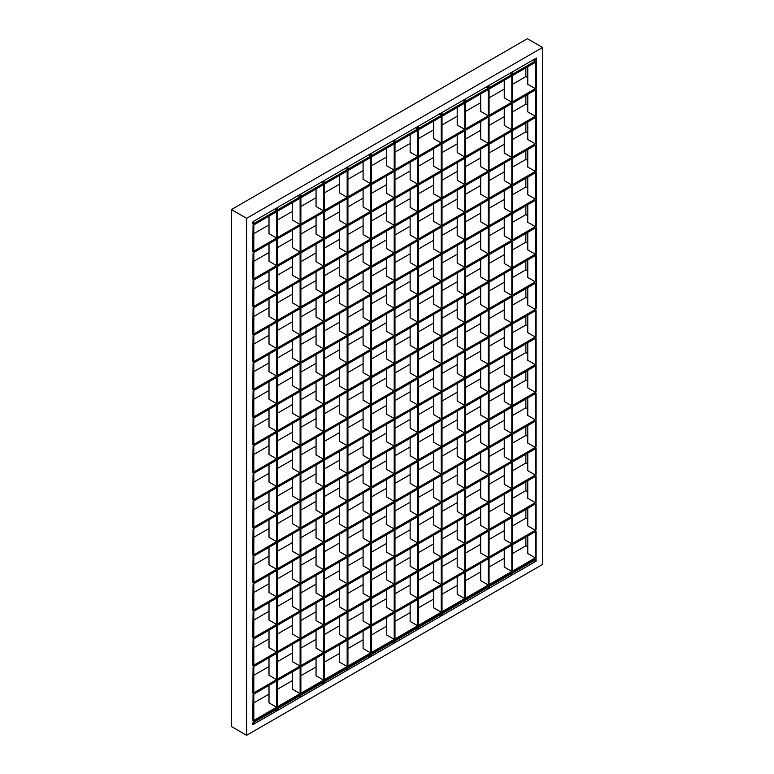 <?xml version="1.0" encoding="UTF-8"?>
<svg xmlns="http://www.w3.org/2000/svg" width="774" height="774" viewBox="0 0 774 774"><rect width="100%" height="100%" fill="white"/><g stroke="black" fill="none" stroke-linecap="round" stroke-linejoin="round"><path stroke-width="1.16" d="M253.069 224.025L253.069 221.606L252.682 223.802M276.589 210.441L253.824 223.58L253.824 221.171L276.589 208.032L276.589 210.441L274.499 209.232M270.523 712.738L269.952 712.409M294.043 699.154L293.472 698.825M317.563 685.571L317.001 685.242M341.092 671.996L340.521 671.668M364.612 658.413L364.041 658.084M387.571 644.5L388.142 644.829M411.091 630.916L411.662 631.245M434.62 617.342L435.182 617.671M458.14 603.759L458.711 604.088M481.66 590.175L482.231 590.504M505.19 576.591L505.761 576.92M528.71 563.017L529.281 563.346M276.589 710.987L276.589 708.578L253.824 721.716L253.824 724.125L276.589 710.987L275.07 710.106L253.824 722.374M252.682 724.348L253.069 722.161L253.069 724.57M253.069 500.033L253.069 473.746L252.682 499.811M536.111 310.335L536.111 336.622L536.111 310.335M535.356 337.058L512.591 350.196L512.591 323.909L535.356 310.771L535.356 337.058L527.762 332.675L527.762 315.153M511.827 350.641L489.062 363.78L489.062 337.493L511.827 324.354L511.827 350.641L504.242 346.259L504.242 328.727M488.307 364.215L465.542 377.364L465.542 351.077L488.307 337.928L488.307 364.215L480.712 359.842L480.712 342.311M464.777 377.799L442.012 390.947L442.012 364.66L464.777 351.512L464.777 377.799L457.192 373.416L457.192 355.895M441.257 391.383L418.492 404.521L418.492 378.234L441.257 365.096L441.257 391.383L433.672 387L433.672 369.479M417.737 404.966L394.972 418.105L394.972 391.818L417.737 378.679L417.737 404.966L410.143 400.584L410.143 383.053M394.208 418.541L371.443 431.689L371.443 405.402L394.208 392.254L394.208 418.541L386.623 414.167L386.623 396.636M347.923 418.986L370.688 405.837L370.688 432.124L347.923 445.273L347.923 418.986M324.393 432.56L347.158 419.421L347.158 445.708L324.393 458.847L324.393 432.56M300.873 446.143L323.638 433.005L323.638 459.292L300.873 472.43L300.873 446.143M277.353 459.727L300.109 446.579L300.109 472.866L277.353 486.014L277.353 459.727M253.824 473.311L276.589 460.162L276.589 486.449L253.824 499.598L253.824 473.311M253.069 472.43L253.069 446.143L252.682 472.208M276.589 458.847L276.589 432.56L253.824 445.708L253.824 471.995L276.589 458.847L269.004 454.473L269.004 436.942M300.109 445.273L300.109 418.986L277.353 432.124L277.353 458.411L300.109 445.273L292.524 440.89L292.524 423.359M323.638 431.689L323.638 405.402L300.873 418.541L300.873 444.827L323.638 431.689L316.053 427.306L316.053 409.785M347.158 418.105L347.158 391.818L324.393 404.966L324.393 431.253L347.158 418.105L339.573 413.722L339.573 396.201M370.688 404.521L370.688 378.234L347.923 391.383L347.923 417.67L370.688 404.521L363.093 400.139L363.093 382.617M371.443 404.086L394.208 390.947L394.208 364.66L371.443 377.799L371.443 404.086M386.623 369.034L386.623 386.565L394.208 390.947M394.972 390.502L417.737 377.364L417.737 351.077L394.972 364.215L394.972 390.502M410.143 355.459L410.143 372.981L417.737 377.364M418.492 376.928L441.257 363.78L441.257 337.493L418.492 350.641L418.492 376.928M433.672 341.876L433.672 359.397L441.257 363.78M442.012 363.345L464.777 350.196L464.777 323.909L442.012 337.058L442.012 363.345M457.192 328.292L457.192 345.814L464.777 350.196M465.542 349.761L488.307 336.622L488.307 310.335L465.542 323.474L465.542 349.761M480.712 314.708L480.712 332.239L488.307 336.622M489.062 336.177L511.827 323.039L511.827 296.752L489.062 309.89L489.062 336.177M504.242 301.134L504.242 318.656L511.827 323.039M512.591 322.594L535.356 309.455L535.356 283.168L512.591 296.307L512.591 322.594M527.762 287.551L527.762 305.072L535.356 309.455M536.488 308.797L536.488 282.51L536.111 308.574M527.762 298.503L525.865 297.409L525.865 288.644M253.824 454.473L269.004 445.708M277.353 440.89L292.524 432.124M300.873 427.306L316.053 418.541M324.393 413.722L339.573 404.966M347.923 400.139L363.093 391.383M371.443 386.565L386.623 377.799M394.972 372.981L410.143 364.215M418.492 359.397L433.672 350.641M442.012 345.814L457.192 337.058M465.542 332.239L480.712 323.474M489.062 318.656L504.242 309.89M512.591 305.072L525.865 297.409M253.069 444.827L253.069 418.541L252.682 444.615M276.589 431.244L276.589 404.966L253.824 418.105L253.824 444.392L276.589 431.244L269.004 426.871L269.004 409.34M300.109 417.67L300.109 391.383L277.353 404.521L277.353 430.808L300.109 417.67L292.524 413.287L292.524 395.766M323.638 404.086L323.638 377.799L300.873 390.938L300.873 417.225L323.638 404.086L316.053 399.703L316.053 382.182M347.158 390.502L347.158 364.215L324.393 377.364L324.393 403.651L347.158 390.502L339.573 386.12L339.573 368.598M370.688 376.919L370.688 350.632L347.923 363.78L347.923 390.067L370.688 376.919L363.093 372.546L363.093 355.014M371.443 376.483L394.208 363.345L394.208 337.058L371.443 350.196L371.443 376.483M386.623 341.44L386.623 358.962L394.208 363.345M394.972 362.9L417.737 349.761L417.737 323.474L394.972 336.613L394.972 362.9M410.143 327.857L410.143 345.378L417.737 349.761M418.492 349.326L441.257 336.177L441.257 309.89L418.492 323.039L418.492 349.326M433.672 314.273L433.672 331.794L441.257 336.177M442.012 335.742L464.777 322.594L464.777 296.307L442.012 309.455L442.012 335.742M457.192 300.689L457.192 318.22L464.777 322.594M465.542 322.158L488.307 309.019L488.307 282.733L465.542 295.871L465.542 322.158M480.712 287.115L480.712 304.637L488.307 309.019M489.062 308.574L511.827 295.436L511.827 269.149L489.062 282.287L489.062 308.574M504.242 273.532L504.242 291.053L511.827 295.436M512.591 295L535.356 281.852L535.356 255.565L512.591 268.713L512.591 295M527.762 259.948L527.762 277.469L535.356 281.852M536.488 281.194L536.488 254.907L536.111 280.981M527.762 270.9L525.865 269.807L525.865 261.041M253.824 426.871L269.004 418.105M277.353 413.287L292.524 404.521M300.873 399.703L316.053 390.947M324.393 386.12L339.573 377.364M347.923 372.546L363.093 363.78M371.443 358.962L386.623 350.196M394.972 345.378L410.143 336.613M418.492 331.794L433.672 323.039M442.012 318.22L457.192 309.455M465.542 304.637L480.712 295.871M489.062 291.053L504.242 282.287M512.591 277.469L525.865 269.807M253.069 417.225L253.069 390.938L252.682 417.012M276.589 403.651L276.589 377.364L253.824 390.502L253.824 416.789L276.589 403.651L269.004 399.268L269.004 381.737M300.109 390.067L300.109 363.78L277.353 376.919L277.353 403.206L300.109 390.067L292.524 385.684L292.524 368.163M323.638 376.483L323.638 350.196L300.873 363.345L300.873 389.632L323.638 376.483L316.053 372.101L316.053 354.579M347.158 362.9L347.158 336.613L324.393 349.761L324.393 376.048L347.158 362.9L339.573 358.526L339.573 340.995M370.688 349.326L370.688 323.039L347.923 336.177L347.923 362.464L370.688 349.326L363.093 344.943L363.093 327.412M371.443 348.881L394.208 335.742L394.208 309.455L371.443 322.594L371.443 348.881M386.623 313.838L386.623 331.359L394.208 335.742M394.972 335.306L417.737 322.158L417.737 295.871L394.972 309.019L394.972 335.306M410.143 300.254L410.143 317.775L417.737 322.158M418.492 321.723L441.257 308.574L441.257 282.287L418.492 295.436L418.492 321.723M433.672 286.67L433.672 304.201L441.257 308.574M442.012 308.139L464.777 295L464.777 268.713L442.012 281.852L442.012 308.139M457.192 273.087L457.192 290.618L464.777 295M465.542 294.555L488.307 281.417L488.307 255.13L465.542 268.268L465.542 294.555M480.712 259.513L480.712 277.034L488.307 281.417M489.062 280.981L511.827 267.833L511.827 241.546L489.062 254.694L489.062 280.981M504.242 245.929L504.242 263.45L511.827 267.833M512.591 267.398L535.356 254.249L535.356 227.962L512.591 241.111L512.591 267.398M527.762 232.345L527.762 249.867L535.356 254.249M536.488 253.591L536.488 227.304L536.111 253.379M527.762 243.297L525.865 242.204L525.865 233.438M253.824 399.268L269.004 390.502M277.353 385.684L292.524 376.919M300.873 372.101L316.053 363.345M324.393 358.526L339.573 349.761M347.923 344.943L363.093 336.177M371.443 331.359L386.623 322.594M394.972 317.775L410.143 309.019M418.492 304.201L433.672 295.436M442.012 290.618L457.192 281.852M465.542 277.034L480.712 268.268M489.062 263.45L504.242 254.694M512.591 249.867L525.865 242.204M253.069 389.632L253.069 363.345L252.682 389.409M276.589 376.048L276.589 349.761L253.824 362.9L253.824 389.187L276.589 376.048L269.004 371.665L269.004 354.144M300.109 362.464L300.109 336.177L277.353 349.326L277.353 375.613L300.109 362.464L292.524 358.081L292.524 340.56M323.638 348.881L323.638 322.594L300.873 335.742L300.873 362.029L323.638 348.881L316.053 344.498L316.053 326.976M347.158 335.306L347.158 309.019L324.393 322.158L324.393 348.445L347.158 335.306L339.573 330.924L339.573 313.393M370.688 321.723L370.688 295.436L347.923 308.574L347.923 334.861L370.688 321.723L363.093 317.34L363.093 299.819M371.443 321.278L394.208 308.139L394.208 281.852L371.443 295L371.443 321.278M386.623 286.235L386.623 303.756L394.208 308.139M394.972 307.704L417.737 294.555L417.737 268.268L394.972 281.417L394.972 307.704M410.143 272.651L410.143 290.173L417.737 294.555M418.492 294.12L441.257 280.981L441.257 254.694L418.492 267.833L418.492 294.12M433.672 259.067L433.672 276.599L441.257 280.981M442.012 280.536L464.777 267.398L464.777 241.111L442.012 254.249L442.012 280.536M457.192 245.493L457.192 263.015L464.777 267.398M465.542 266.953L488.307 253.814L488.307 227.527L465.542 240.666L465.542 266.953M480.712 231.91L480.712 249.431L488.307 253.814M489.062 253.379L511.827 240.23L511.827 213.943L489.062 227.092L489.062 253.379M504.242 218.326L504.242 235.847L511.827 240.23M512.591 239.795L535.356 226.647L535.356 200.36L512.591 213.508L512.591 239.795M527.762 204.742L527.762 222.273L535.356 226.647M536.488 225.998L536.488 199.711L536.111 225.776M527.762 215.694L525.865 214.601L525.865 205.845M253.824 371.665L269.004 362.9M277.353 358.081L292.524 349.326M300.873 344.498L316.053 335.742M324.393 330.924L339.573 322.158M347.923 317.34L363.093 308.574M371.443 303.756L386.623 295M394.972 290.173L410.143 281.417M418.492 276.599L433.672 267.833M442.012 263.015L457.192 254.249M465.542 249.431L480.712 240.675M489.062 235.847L504.242 227.092M512.591 222.273L525.865 214.601M253.069 362.029L253.069 335.742L252.682 361.806M276.589 348.445L276.589 322.158L253.824 335.297L253.824 361.584L276.589 348.445L269.004 344.062L269.004 326.541M300.109 334.861L300.109 308.574L277.353 321.723L277.353 348.01L300.109 334.861L292.524 330.479L292.524 312.957M323.638 321.278L323.638 294.991L300.873 308.139L300.873 334.426L323.638 321.278L316.053 316.905L316.053 299.374M347.158 307.704L347.158 281.417L324.393 294.555L324.393 320.842L347.158 307.704L339.573 303.321L339.573 285.799M370.688 294.12L370.688 267.833L347.923 280.972L347.923 307.259L370.688 294.12L363.093 289.737L363.093 272.216M371.443 293.685L394.208 280.536L394.208 254.249L371.443 267.398L371.443 293.685M386.623 258.632L386.623 276.154L394.208 280.536M394.972 280.101L417.737 266.953L417.737 240.666L394.972 253.814L394.972 280.101M410.143 245.048L410.143 262.579L417.737 266.953M418.492 266.517L441.257 253.379L441.257 227.092L418.492 240.23L418.492 266.517M433.672 231.465L433.672 248.996L441.257 253.379M442.012 252.934L464.777 239.795L464.777 213.508L442.012 226.647L442.012 252.934M457.192 217.891L457.192 235.412L464.777 239.795M465.542 239.36L488.307 226.211L488.307 199.924L465.542 213.073L465.542 239.36M480.712 204.307L480.712 221.828L488.307 226.211M489.062 225.776L511.827 212.627L511.827 186.34L489.062 199.489L489.062 225.776M504.242 190.723L504.242 208.254L511.827 212.627M512.591 212.192L535.356 199.053L535.356 172.766L512.591 185.905L512.591 212.192M527.762 177.14L527.762 194.671L535.356 199.053M536.488 198.396L536.488 172.109L536.111 198.173M527.762 188.101L525.865 186.998L525.865 178.243M253.824 344.062L269.004 335.297M277.353 330.479L292.524 321.723M300.873 316.905L316.053 308.139M324.393 303.321L339.573 294.555M347.923 289.737L363.093 280.972M371.443 276.154L386.623 267.398M394.972 262.579L410.143 253.814M418.492 248.996L433.672 240.23M442.012 235.412L457.192 226.647M465.542 221.828L480.712 213.073M489.062 208.254L504.242 199.489M512.591 194.671L525.865 186.998M253.069 334.426L253.069 308.139L252.682 334.204M276.589 320.842L276.589 294.555L253.824 307.704L253.824 333.991L276.589 320.842L269.004 316.46L269.004 298.938M300.109 307.259L300.109 280.972L277.353 294.12L277.353 320.407L300.109 307.259L292.524 302.886L292.524 285.354M323.638 293.685L323.638 267.398L300.873 280.536L300.873 306.823L323.638 293.685L316.053 289.302L316.053 271.771M347.158 280.101L347.158 253.814L324.393 266.953L324.393 293.24L347.158 280.101L339.573 275.718L339.573 258.197M370.688 266.517L370.688 240.23L347.923 253.379L347.923 279.666L370.688 266.517L363.093 262.134L363.093 244.613M371.443 266.082L394.208 252.934L394.208 226.647L371.443 239.795L371.443 266.082M386.623 231.029L386.623 248.56L394.208 252.934M394.972 252.498L417.737 239.36L417.737 213.073L394.972 226.211L394.972 252.498M410.143 217.446L410.143 234.977L417.737 239.36M418.492 238.914L441.257 225.776L441.257 199.489L418.492 212.627L418.492 238.914M433.672 203.872L433.672 221.393L441.257 225.776M442.012 225.34L464.777 212.192L464.777 185.905L442.012 199.053L442.012 225.34M457.192 190.288L457.192 207.809L464.777 212.192M465.542 211.757L488.307 198.608L488.307 172.321L465.542 185.47L465.542 211.757M480.712 176.704L480.712 194.226L488.307 198.608M489.062 198.173L511.827 185.034L511.827 158.747L489.062 171.886L489.062 198.173M504.242 163.12L504.242 180.652L511.827 185.034M512.591 184.589L535.356 171.451L535.356 145.164L512.591 158.302L512.591 184.589M527.762 149.546L527.762 167.068L535.356 171.451M536.488 170.793L536.488 144.506L536.111 170.57M527.762 160.499L525.865 159.405L525.865 150.64M253.824 316.46L269.004 307.704M277.353 302.886L292.524 294.12M300.873 289.302L316.053 280.536M324.393 275.718L339.573 266.953M347.923 262.134L363.093 253.379M371.443 248.56L386.623 239.795M394.972 234.977L410.143 226.211M418.492 221.393L433.672 212.627M442.012 207.809L457.192 199.053M465.542 194.226L480.712 185.47M489.062 180.652L504.242 171.886M512.591 167.068L525.865 159.405M253.069 306.823L253.069 280.536L252.682 306.601M276.589 293.24L276.589 266.953L253.824 280.101L253.824 306.388L276.589 293.24L269.004 288.857L269.004 271.335M300.109 279.666L300.109 253.379L277.353 266.517L277.353 292.804L300.109 279.666L292.524 275.283L292.524 257.752M323.638 266.082L323.638 239.795L300.873 252.934L300.873 279.221L323.638 266.082L316.053 261.699L316.053 244.178M347.158 252.498L347.158 226.211L324.393 239.35L324.393 265.637L347.158 252.498L339.573 248.115L339.573 230.594M370.688 238.914L370.688 212.627L347.923 225.776L347.923 252.063L370.688 238.914L363.093 234.532L363.093 217.01M371.443 238.479L394.208 225.331L394.208 199.053L371.443 212.192L371.443 238.479M386.623 203.427L386.623 220.958L394.208 225.331M394.972 224.895L417.737 211.757L417.737 185.47L394.972 198.608L394.972 224.895M410.143 189.853L410.143 207.374L417.737 211.757M418.492 211.312L441.257 198.173L441.257 171.886L418.492 185.025L418.492 211.312M433.672 176.269L433.672 193.79L441.257 198.173M442.012 197.738L464.777 184.589L464.777 158.302L442.012 171.451L442.012 197.738M457.192 162.685L457.192 180.207L464.777 184.589M465.542 184.154L488.307 171.006L488.307 144.719L465.542 157.867L465.542 184.154M480.712 149.101L480.712 166.633L488.307 171.006M489.062 170.57L511.827 157.432L511.827 131.145L489.062 144.283L489.062 170.57M504.242 135.527L504.242 153.049L511.827 157.432M512.591 156.987L535.356 143.848L535.356 117.561L512.591 130.7L512.591 156.987M527.762 121.944L527.762 139.465L535.356 143.848M536.488 143.19L536.488 116.903L536.111 142.967M527.762 132.896L525.865 131.803L525.865 123.037M253.824 288.857L269.004 280.101M277.353 275.283L292.524 266.517M300.873 261.699L316.053 252.934M324.393 248.115L339.573 239.36M347.923 234.532L363.093 225.776M371.443 220.958L386.623 212.192M394.972 207.374L410.143 198.608M418.492 193.79L433.672 185.034M442.012 180.207L457.192 171.451M465.542 166.633L480.712 157.867M489.062 153.049L504.242 144.283M512.591 139.465L525.865 131.803M253.069 279.221L253.069 252.934L252.682 279.008M276.589 265.637L276.589 239.35L253.824 252.498L253.824 278.785L276.589 265.637L269.004 261.264L269.004 243.733M300.109 252.063L300.109 225.776L277.353 238.914L277.353 265.201L300.109 252.063L292.524 247.68L292.524 230.159M323.638 238.479L323.638 212.192L300.873 225.331L300.873 251.618L323.638 238.479L316.053 234.096L316.053 216.575M347.158 224.895L347.158 198.608L324.393 211.757L324.393 238.044L347.158 224.895L339.573 220.513L339.573 202.991M370.688 211.312L370.688 185.025L347.923 198.173L347.923 224.46L370.688 211.312L363.093 206.939L363.093 189.407M371.443 210.876L394.208 197.738L394.208 171.451L371.443 184.589L371.443 210.876M386.623 175.824L386.623 193.355L394.208 197.738M394.972 197.293L417.737 184.154L417.737 157.867L394.972 171.006L394.972 197.293M410.143 162.25L410.143 179.771L417.737 184.154M418.492 183.719L441.257 170.57L441.257 144.283L418.492 157.432L418.492 183.719M433.672 148.666L433.672 166.187L441.257 170.57M442.012 170.135L464.777 156.987L464.777 130.7L442.012 143.848L442.012 170.135M457.192 135.082L457.192 152.613L464.777 156.987M465.542 156.551L488.307 143.413L488.307 117.126L465.542 130.264L465.542 156.551M480.712 121.499L480.712 139.03L488.307 143.413M489.062 142.967L511.827 129.829L511.827 103.542L489.062 116.68L489.062 142.967M504.242 107.925L504.242 125.446L511.827 129.829M512.591 129.393L535.356 116.245L535.356 89.958L512.591 103.106L512.591 129.393M527.762 94.341L527.762 111.862L535.356 116.245M536.488 115.587L536.488 89.3L536.111 115.374M527.762 105.293L525.865 104.2L525.865 95.434M253.824 261.264L269.004 252.498M277.353 247.68L292.524 238.914M300.873 234.096L316.053 225.331M324.393 220.513L339.573 211.757M347.923 206.939L363.093 198.173M371.443 193.355L386.623 184.589M394.972 179.771L410.143 171.006M418.492 166.187L433.672 157.432M442.012 152.613L457.192 143.848M465.542 139.03L480.712 130.264M489.062 125.446L504.242 116.68M512.591 111.862L525.865 104.2M253.069 251.618L253.069 225.331L252.682 251.405M276.589 238.044L276.589 211.757L253.824 224.895L253.824 251.182L276.589 238.044L269.004 233.661L269.004 216.13M300.109 224.46L300.109 198.173L277.353 211.312L277.353 237.599L300.109 224.46L292.524 220.077L292.524 202.556M323.638 210.876L323.638 184.589L300.873 197.738L300.873 224.025L323.638 210.876L316.053 206.494L316.053 188.972M347.158 197.293L347.158 171.006L324.393 184.154L324.393 210.441L347.158 197.293L339.573 192.919L339.573 175.388M370.688 183.719L370.688 157.432L347.923 170.57L347.923 196.857L370.688 183.719L363.093 179.336L363.093 161.805M371.443 183.274L394.208 170.135L394.208 143.848L371.443 156.987L371.443 183.274M386.623 148.231L386.623 165.752L394.208 170.135M394.972 169.7L417.737 156.551L417.737 130.264L394.972 143.413L394.972 169.7M410.143 134.647L410.143 152.168L417.737 156.551M418.492 156.116L441.257 142.967L441.257 116.68L418.492 129.829L418.492 156.116M433.672 121.063L433.672 138.585L441.257 142.967M442.012 142.532L464.777 129.393L464.777 103.106L442.012 116.245L442.012 142.532M457.192 107.48L457.192 125.011L464.777 129.393M465.542 128.948L488.307 115.81L488.307 89.523L465.542 102.661L465.542 128.948M480.712 93.906L480.712 111.427L488.307 115.81M489.062 115.365L511.827 102.226L511.827 75.939L489.062 89.087L489.062 115.365M504.242 80.322L504.242 97.843L511.827 102.226M512.591 101.791L535.356 88.642L535.356 62.355L512.591 75.504L512.591 101.791M527.762 66.738L527.762 84.26L535.356 88.642M536.488 87.984L536.488 61.697L536.111 87.772M527.762 77.69L525.865 76.597L525.865 67.831M253.824 233.661L269.004 224.895M277.353 220.077L292.524 211.312M300.873 206.494L316.053 197.738M324.393 192.919L339.573 184.154M347.923 179.336L363.093 170.57M371.443 165.752L386.623 156.987M394.972 152.168L410.143 143.413M418.492 138.585L433.672 129.829M442.012 125.011L457.192 116.245M465.542 111.427L480.712 102.661M489.062 97.843L504.242 89.087M512.591 84.26L525.865 76.597M300.109 196.857L300.109 194.448L277.353 207.587L277.353 209.996L300.109 196.857L298.029 195.648M323.638 183.274L323.638 180.864L300.873 194.013L300.873 196.422L323.638 183.274L321.549 182.074M347.158 169.69L347.158 167.281L324.393 180.429L324.393 182.838L347.158 169.69L345.078 168.49M370.688 156.116L370.688 153.707L347.923 166.845L347.923 169.254L370.688 156.116L368.598 154.906M371.443 155.671L394.208 142.532L394.208 140.123L371.443 153.262L371.443 155.671M392.118 141.323L394.208 142.532M394.972 142.097L417.737 128.948L417.737 126.539L394.972 139.688L394.972 142.097M415.648 127.749L417.737 128.948M418.492 128.513L441.257 115.365L441.257 112.956L418.492 126.104L418.492 128.513M439.168 114.165L441.257 115.365M442.012 114.929L464.777 101.791L464.777 99.382L442.012 112.52L442.012 114.929M462.697 100.581L464.777 101.791M465.542 101.346L488.307 88.207L488.307 85.798L465.542 98.937L465.542 101.346M486.217 86.998L488.307 88.207M489.062 87.772L511.827 74.623L511.827 72.214L489.062 85.363L489.062 87.772M509.737 73.424L511.827 74.623M512.591 74.188L535.356 61.04L535.356 58.631L512.591 71.779L512.591 74.188M533.267 59.84L535.356 61.04M536.488 60.382L536.488 57.973L536.111 60.169M269.004 464.545L269.004 482.067L276.589 486.449M292.524 450.961L292.524 468.493L300.109 472.866M316.053 437.378L316.053 454.909L323.638 459.292M339.573 423.804L339.573 441.325L347.158 445.708M363.093 410.22L363.093 427.741L370.688 432.124M512.591 332.675L525.865 325.012L527.762 326.106M253.824 482.067L269.004 473.311M277.353 468.493L292.524 459.727M300.873 454.909L316.053 446.143M324.393 441.325L339.573 432.56M347.923 427.741L363.093 418.986M371.443 414.167L386.623 405.402M394.972 400.584L410.143 391.818M418.492 387L433.672 378.234M442.012 373.416L457.192 364.66M465.542 359.842L480.712 351.077M489.062 346.259L504.242 337.493M253.069 527.636L253.069 501.349L252.682 527.413M536.111 337.928L536.111 364.215L536.111 337.928M535.356 364.66L512.591 377.799L512.591 351.512L535.356 338.373L535.356 364.66L527.762 360.278L527.762 342.756M511.827 378.234L489.062 391.383L489.062 365.096L511.827 351.947L511.827 378.234L504.242 373.861L504.242 356.33M488.307 391.818L465.542 404.966L465.542 378.679L488.307 365.531L488.307 391.818L480.712 387.435L480.712 369.914M464.777 405.402L442.012 418.541L442.012 392.254L464.777 379.115L464.777 405.402L457.192 401.019L457.192 383.498M441.257 418.986L418.492 432.124L418.492 405.837L441.257 392.699L441.257 418.986L433.672 414.603L433.672 397.081M417.737 432.56L394.972 445.708L394.972 419.421L417.737 406.273L417.737 432.56L410.143 428.186L410.143 410.655M394.208 446.143L371.443 459.292L371.443 433.005L394.208 419.856L394.208 446.143L386.623 441.761L386.623 424.239M347.923 446.579L370.688 433.44L370.688 459.727L347.923 472.866L347.923 446.579M324.393 460.162L347.158 447.024L347.158 473.311L324.393 486.449L324.393 460.162M300.873 473.746L323.638 460.607L323.638 486.885L300.873 500.033L300.873 473.746M277.353 487.33L300.109 474.181L300.109 500.468L277.353 513.617L277.353 487.33M253.824 500.913L276.589 487.765L276.589 514.052L253.824 527.191L253.824 500.913M269.004 492.148L269.004 509.669L276.589 514.052M292.524 478.564L292.524 496.086L300.109 500.468M316.053 464.981L316.053 482.512L323.638 486.885M339.573 451.406L339.573 468.928L347.158 473.311M363.093 437.823L363.093 455.344L370.688 459.727M512.591 360.278L525.865 352.605L527.762 353.708M253.824 509.669L269.004 500.913M277.353 496.086L292.524 487.33M300.873 482.512L316.053 473.746M324.393 468.928L339.573 460.162M347.923 455.344L363.093 446.588M371.443 441.761L386.623 433.005M394.972 428.186L410.143 419.421M418.492 414.603L433.672 405.837M442.012 401.019L457.192 392.254M465.542 387.435L480.712 378.679M489.062 373.861L504.242 365.096M253.069 555.239L253.069 528.952L252.682 555.016M536.111 365.531L536.111 391.818L536.111 365.531M535.356 392.263L512.591 405.402L512.591 379.115L535.356 365.976L535.356 392.263L527.762 387.88L527.762 370.349M511.827 405.837L489.062 418.986L489.062 392.699L511.827 379.55L511.827 405.837L504.242 401.454L504.242 383.933M488.307 419.421L465.542 432.569L465.542 406.282L488.307 393.134L488.307 419.421L480.712 415.038L480.712 397.517M464.777 433.005L442.012 446.143L442.012 419.856L464.777 406.718L464.777 433.005L457.192 428.622L457.192 411.1M441.257 446.588L418.492 459.727L418.492 433.44L441.257 420.301L441.257 446.588L433.672 442.206L433.672 424.674M417.737 460.162L394.972 473.311L394.972 447.024L417.737 433.875L417.737 460.162L410.143 455.78L410.143 438.258M394.208 473.746L371.443 486.894L371.443 460.607L394.208 447.459L394.208 473.746L386.623 469.363L386.623 451.842M347.923 474.181L370.688 461.043L370.688 487.33L347.923 500.468L347.923 474.181M324.393 487.765L347.158 474.626L347.158 500.913L324.393 514.052L324.393 487.765M300.873 501.349L323.638 488.201L323.638 514.487L300.873 527.636L300.873 501.349M277.353 514.933L300.109 501.784L300.109 528.071L277.353 541.22L277.353 514.933M253.824 528.507L276.589 515.368L276.589 541.655L253.824 554.794L253.824 528.507M269.004 519.751L269.004 537.272L276.589 541.655M292.524 506.167L292.524 523.688L300.109 528.071M316.053 492.583L316.053 510.114L323.638 514.487M339.573 479L339.573 496.531L347.158 500.913M363.093 465.426L363.093 482.947L370.688 487.33M512.591 387.88L525.865 380.208L527.762 381.301M253.824 537.272L269.004 528.507M277.353 523.688L292.524 514.933M300.873 510.114L316.053 501.349M324.393 496.531L339.573 487.765M347.923 482.947L363.093 474.181M371.443 469.363L386.623 460.607M394.972 455.78L410.143 447.024M418.492 442.206L433.672 433.44M442.012 428.622L457.192 419.856M465.542 415.038L480.712 406.282M489.062 401.454L504.242 392.699M253.069 582.832L253.069 556.545L252.682 582.619M536.111 393.134L536.111 419.421L536.111 393.134M535.356 419.856L512.591 433.005L512.591 406.718L535.356 393.569L535.356 419.856L527.762 415.483L527.762 397.952M511.827 433.44L489.062 446.588L489.062 420.301L511.827 407.153L511.827 433.44L504.242 429.057L504.242 411.536M488.307 447.024L465.542 460.162L465.542 433.875L488.307 420.737L488.307 447.024L480.712 442.641L480.712 425.12M464.777 460.607L442.012 473.746L442.012 447.459L464.777 434.32L464.777 460.607L457.192 456.225L457.192 438.694M441.257 474.181L418.492 487.33L418.492 461.043L441.257 447.894L441.257 474.181L433.672 469.808L433.672 452.277M417.737 487.765L394.972 500.913L394.972 474.626L417.737 461.478L417.737 487.765L410.143 483.382L410.143 465.861M394.208 501.349L371.443 514.487L371.443 488.201L394.208 475.062L394.208 501.349L386.623 496.966L386.623 479.445M347.923 501.784L370.688 488.646L370.688 514.933L347.923 528.071L347.923 501.784M324.393 515.368L347.158 502.22L347.158 528.507L324.393 541.655L324.393 515.368M300.873 528.952L323.638 515.803L323.638 542.09L300.873 555.239L300.873 528.952M277.353 542.526L300.109 529.387L300.109 555.674L277.353 568.813L277.353 542.526M253.824 556.109L276.589 542.971L276.589 569.258L253.824 582.396L253.824 556.109M269.004 547.353L269.004 564.875L276.589 569.258M292.524 533.77L292.524 551.291L300.109 555.674M316.053 520.186L316.053 537.707L323.638 542.09M339.573 506.602L339.573 524.133L347.158 528.507M363.093 493.019L363.093 510.55L370.688 514.933M512.591 415.483L525.865 407.811L527.762 408.904M253.824 564.875L269.004 556.109M277.353 551.291L292.524 542.526M300.873 537.707L316.053 528.952M324.393 524.133L339.573 515.368M347.923 510.55L363.093 501.784M371.443 496.966L386.623 488.201M394.972 483.382L410.143 474.626M418.492 469.808L433.672 461.043M442.012 456.225L457.192 447.459M465.542 442.641L480.712 433.875M489.062 429.057L504.242 420.301M253.069 610.434L253.069 584.147L252.682 610.222M536.111 420.737L536.111 447.024L536.111 420.737M535.356 447.459L512.591 460.607L512.591 434.32L535.356 421.172L535.356 447.459L527.762 443.076L527.762 425.555M511.827 461.043L489.062 474.181L489.062 447.894L511.827 434.756L511.827 461.043L504.242 456.66L504.242 439.139M488.307 474.626L465.542 487.765L465.542 461.478L488.307 448.339L488.307 474.626L480.712 470.244L480.712 452.722M464.777 488.201L442.012 501.349L442.012 475.062L464.777 461.914L464.777 488.201L457.192 483.827L457.192 466.296M441.257 501.784L418.492 514.933L418.492 488.646L441.257 475.497L441.257 501.784L433.672 497.401L433.672 479.88M417.737 515.368L394.972 528.507L394.972 502.22L417.737 489.081L417.737 515.368L410.143 510.985L410.143 493.464M394.208 528.952L371.443 542.09L371.443 515.803L394.208 502.665L394.208 528.952L386.623 524.569L386.623 507.047M347.923 529.387L370.688 516.248L370.688 542.535L347.923 555.674L347.923 529.387M324.393 542.971L347.158 529.822L347.158 556.109L324.393 569.258L324.393 542.971M300.873 556.554L323.638 543.406L323.638 569.693L300.873 582.832L300.873 556.554M277.353 570.128L300.109 556.99L300.109 583.277L277.353 596.415L277.353 570.128M253.824 583.712L276.589 570.573L276.589 596.86L253.824 609.999L253.824 583.712M269.004 574.947L269.004 592.478L276.589 596.86M292.524 561.373L292.524 578.894L300.109 583.277M316.053 547.789L316.053 565.31L323.638 569.693M339.573 534.205L339.573 551.727L347.158 556.109M363.093 520.621L363.093 538.153L370.688 542.535M512.591 443.076L525.865 435.414L527.762 436.507M253.824 592.478L269.004 583.712M277.353 578.894L292.524 570.128M300.873 565.31L316.053 556.554M324.393 551.727L339.573 542.971M347.923 538.153L363.093 529.387M371.443 524.569L386.623 515.803M394.972 510.985L410.143 502.229M418.492 497.401L433.672 488.646M442.012 483.827L457.192 475.062M465.542 470.244L480.712 461.478M489.062 456.66L504.242 447.894M253.069 638.037L253.069 611.75L252.682 637.815M536.111 448.339L536.111 474.626L536.111 448.339M535.356 475.062L512.591 488.21L512.591 461.923L535.356 448.775L535.356 475.062L527.762 470.679L527.762 453.158M511.827 488.646L489.062 501.784L489.062 475.497L511.827 462.359L511.827 488.646L504.242 484.263L504.242 466.741M488.307 502.229L465.542 515.368L465.542 489.081L488.307 475.942L488.307 502.229L480.712 497.846L480.712 480.315M464.777 515.803L442.012 528.952L442.012 502.665L464.777 489.516L464.777 515.803L457.192 511.421L457.192 493.899M441.257 529.387L418.492 542.535L418.492 516.248L441.257 503.1L441.257 529.387L433.672 525.004L433.672 507.483M417.737 542.971L394.972 556.109L394.972 529.822L417.737 516.684L417.737 542.971L410.143 538.588L410.143 521.066M394.208 556.554L371.443 569.693L371.443 543.406L394.208 530.267L394.208 556.554L386.623 552.172L386.623 534.641M347.923 556.99L370.688 543.841L370.688 570.128L347.923 583.277L347.923 556.99M324.393 570.573L347.158 557.425L347.158 583.712L324.393 596.86L324.393 570.573M300.873 584.147L323.638 571.009L323.638 597.296L300.873 610.434L300.873 584.147M277.353 597.731L300.109 584.593L300.109 610.88L277.353 624.018L277.353 597.731M253.824 611.315L276.589 598.167L276.589 624.454L253.824 637.602L253.824 611.315M269.004 602.549L269.004 620.08L276.589 624.454M292.524 588.966L292.524 606.497L300.109 610.88M316.053 575.392L316.053 592.913L323.638 597.296M339.573 561.808L339.573 579.329L347.158 583.712M363.093 548.224L363.093 565.755L370.688 570.128M512.591 470.679L525.865 463.016L527.762 464.11M253.824 620.08L269.004 611.315M277.353 606.497L292.524 597.731M300.873 592.913L316.053 584.147M324.393 579.329L339.573 570.573M347.923 565.755L363.093 556.99M371.443 552.172L386.623 543.406M394.972 538.588L410.143 529.822M418.492 525.004L433.672 516.248M442.012 511.421L457.192 502.665M465.542 497.846L480.712 489.081M489.062 484.263L504.242 475.497M253.069 665.64L253.069 639.353L252.682 665.417M536.111 475.942L536.111 502.229L536.111 475.942M535.356 502.665L512.591 515.803L512.591 489.516L535.356 476.378L535.356 502.665L527.762 498.282L527.762 480.76M511.827 516.248L489.062 529.387L489.062 503.1L511.827 489.961L511.827 516.248L504.242 511.866L504.242 494.334M488.307 529.822L465.542 542.971L465.542 516.684L488.307 503.535L488.307 529.822L480.712 525.449L480.712 507.918M464.777 543.406L442.012 556.554L442.012 530.267L464.777 517.119L464.777 543.406L457.192 539.023L457.192 521.502M441.257 556.99L418.492 570.128L418.492 543.841L441.257 530.703L441.257 556.99L433.672 552.607L433.672 535.086M417.737 570.573L394.972 583.712L394.972 557.425L417.737 544.286L417.737 570.573L410.143 566.191L410.143 548.669M394.208 584.147L371.443 597.296L371.443 571.009L394.208 557.861L394.208 584.147L386.623 579.774L386.623 562.243M347.923 584.593L370.688 571.444L370.688 597.731L347.923 610.88L347.923 584.593M324.393 598.167L347.158 585.028L347.158 611.315L324.393 624.454L324.393 598.167M300.873 611.75L323.638 598.612L323.638 624.899L300.873 638.037L300.873 611.75M277.353 625.334L300.109 612.186L300.109 638.473L277.353 651.621L277.353 625.334M253.824 638.918L276.589 625.769L276.589 652.056L253.824 665.205L253.824 638.918M269.004 630.152L269.004 647.674L276.589 652.056M292.524 616.568L292.524 634.1L300.109 638.473M316.053 602.994L316.053 620.516L323.638 624.899M339.573 589.411L339.573 606.932L347.158 611.315M363.093 575.827L363.093 593.348L370.688 597.731M512.591 498.282L525.865 490.619L527.762 491.713M253.824 647.674L269.004 638.918M277.353 634.1L292.524 625.334M300.873 620.516L316.053 611.75M324.393 606.932L339.573 598.167M347.923 593.348L363.093 584.593M371.443 579.774L386.623 571.009M394.972 566.191L410.143 557.425M418.492 552.607L433.672 543.841M442.012 539.023L457.192 530.267M465.542 525.449L480.712 516.684M489.062 511.866L504.242 503.1M253.069 693.243L253.069 666.956L252.682 693.02M536.111 503.535L536.111 529.822L536.111 503.535M535.356 530.267L512.591 543.406L512.591 517.119L535.356 503.98L535.356 530.267L527.762 525.885L527.762 508.363M511.827 543.841L489.062 556.99L489.062 530.703L511.827 517.554L511.827 543.841L504.242 539.468L504.242 521.937M488.307 557.425L465.542 570.573L465.542 544.286L488.307 531.138L488.307 557.425L480.712 553.042L480.712 535.521M464.777 571.009L442.012 584.147L442.012 557.861L464.777 544.722L464.777 571.009L457.192 566.626L457.192 549.105M441.257 584.593L418.492 597.731L418.492 571.444L441.257 558.306L441.257 584.593L433.672 580.21L433.672 562.688M417.737 598.176L394.972 611.315L394.972 585.028L417.737 571.889L417.737 598.176L410.143 593.793L410.143 576.262M394.208 611.75L371.443 624.899L371.443 598.612L394.208 585.463L394.208 611.75L386.623 607.367L386.623 589.846M347.923 612.195L370.688 599.047L370.688 625.334L347.923 638.482L347.923 612.195M324.393 625.769L347.158 612.631L347.158 638.918L324.393 652.056L324.393 625.769M300.873 639.353L323.638 626.214L323.638 652.501L300.873 665.64L300.873 639.353M277.353 652.937L300.109 639.788L300.109 666.075L277.353 679.224L277.353 652.937M253.824 666.52L276.589 653.372L276.589 679.659L253.824 692.807L253.824 666.52M269.004 657.755L269.004 675.276L276.589 679.659M292.524 644.171L292.524 661.693L300.109 666.075M316.053 630.587L316.053 648.119L323.638 652.501M339.573 617.013L339.573 634.535L347.158 638.918M363.093 603.43L363.093 620.951L370.688 625.334M512.591 525.885L525.865 518.212L527.762 519.315M253.824 675.276L269.004 666.52M277.353 661.693L292.524 652.937M300.873 648.119L316.053 639.353M324.393 634.535L339.573 625.769M347.923 620.951L363.093 612.195M371.443 607.367L386.623 598.612M394.972 593.793L410.143 585.028M418.492 580.21L433.672 571.444M442.012 566.626L457.192 557.87M465.542 553.042L480.712 544.286M489.062 539.468L504.242 530.703M253.069 720.846L253.069 694.559L252.682 720.623M536.111 531.138L536.111 557.425L536.111 531.138M535.356 557.87L512.591 571.009L512.591 544.722L535.356 531.583L535.356 557.87L527.762 553.487L527.762 535.956M511.827 571.444L489.062 584.593L489.062 558.306L511.827 545.157L511.827 571.444L504.242 567.061L504.242 549.54M488.307 585.028L465.542 598.176L465.542 571.889L488.307 558.741L488.307 585.028L480.712 580.645L480.712 563.124M464.777 598.612L442.012 611.75L442.012 585.463L464.777 572.325L464.777 598.612L457.192 594.229L457.192 576.707M441.257 612.195L418.492 625.334L418.492 599.047L441.257 585.908L441.257 612.195L433.672 607.813L433.672 590.281M417.737 625.769L394.972 638.918L394.972 612.631L417.737 599.482L417.737 625.769L410.143 621.396L410.143 603.865M394.208 639.353L371.443 652.501L371.443 626.214L394.208 613.066L394.208 639.353L386.623 634.97L386.623 617.449M347.923 639.788L370.688 626.65L370.688 652.937L347.923 666.075L347.923 639.788M324.393 653.372L347.158 640.233L347.158 666.52L324.393 679.659L324.393 653.372M300.873 666.956L323.638 653.807L323.638 680.094L300.873 693.243L300.873 666.956M277.353 680.539L300.109 667.391L300.109 693.678L277.353 706.826L277.353 680.539M253.824 694.114L276.589 680.975L276.589 707.262L253.824 720.401L253.824 694.114M269.004 685.358L269.004 702.879L276.589 707.262M292.524 671.774L292.524 689.295L300.109 693.678M316.053 658.19L316.053 675.721L323.638 680.094M339.573 644.607L339.573 662.138L347.158 666.52M363.093 631.033L363.093 648.554L370.688 652.937M512.591 553.487L525.865 545.815L527.762 546.908M253.824 702.879L269.004 694.114M277.353 689.295L292.524 680.539M300.873 675.721L316.053 666.956M324.393 662.138L339.573 653.372M347.923 648.554L363.093 639.788M371.443 634.97L386.623 626.214M394.972 621.396L410.143 612.631M418.492 607.813L433.672 599.047M442.012 594.229L457.192 585.463M465.542 580.645L480.712 571.889M489.062 567.061L504.242 558.306M536.111 558.741L536.111 561.15L536.111 558.741M512.591 572.325L535.356 559.176L535.356 561.585L512.591 574.734L512.591 572.325M489.062 585.908L511.827 572.76L511.827 575.169L489.062 588.317L489.062 585.908M465.542 599.482L488.307 586.344L488.307 588.753L465.542 601.891L465.542 599.482M442.012 613.066L464.777 599.927L464.777 602.336L442.012 615.475L442.012 613.066M418.492 626.65L441.257 613.501L441.257 615.911L418.492 629.059L418.492 626.65M394.972 640.233L417.737 627.085L417.737 629.494L394.972 642.643L394.972 640.233M371.443 653.807L394.208 640.669L394.208 643.078L371.443 656.217L371.443 653.807M347.923 667.391L370.688 654.253L370.688 656.662L347.923 669.8L347.923 667.391M324.393 680.975L347.158 667.827L347.158 670.245L324.393 683.384L324.393 680.975M300.873 694.559L323.638 681.41L323.638 683.819L300.873 696.968L300.873 694.559M277.353 708.133L300.109 694.994L300.109 697.403L277.353 710.551L277.353 708.133M300.109 697.403L298.6 696.523L277.353 708.791M323.638 683.819L322.119 682.949L300.873 695.216M347.158 670.245L345.639 669.365L324.393 681.633M370.688 656.662L369.169 655.781L347.923 668.049M394.208 643.078L392.689 642.197L371.443 654.465M535.356 561.585L533.837 560.715L512.591 572.983M511.827 575.169L510.308 574.298L489.062 586.566M488.307 588.753L486.788 587.872L465.542 600.14M464.777 602.336L463.258 601.456L442.012 613.724M441.257 615.911L439.738 615.04L418.492 627.308M417.737 629.494L416.219 628.623L394.972 640.891M525.865 545.815L525.865 537.059M525.865 518.212L525.865 509.456M525.865 490.619L525.865 481.854M525.865 463.016L525.865 454.251M525.865 435.414L525.865 426.648M525.865 407.811L525.865 399.045M525.865 380.208L525.865 371.452M525.865 352.605L525.865 343.849M525.865 325.012L525.865 316.247M246.616 218.326L542.564 47.466L527.384 38.7L231.436 209.56L246.616 218.326L246.616 735.3L231.436 726.534L231.436 209.56M542.564 47.466L542.564 564.439L246.616 735.3"/></g></svg>
